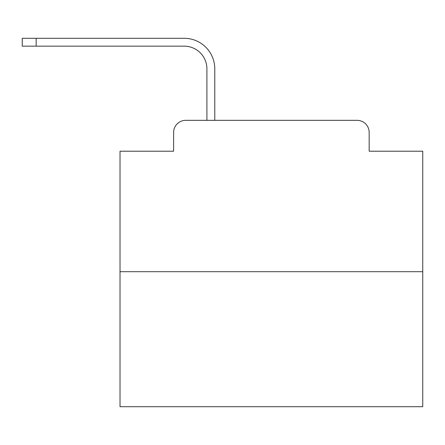 <?xml version="1.0" encoding="UTF-8"?>
<svg xmlns="http://www.w3.org/2000/svg" width="445" height="445" viewBox="0 0 445 445"><rect width="100%" height="100%" fill="white"/><g stroke="black" fill="none" stroke-linecap="round" stroke-linejoin="round"><path stroke-width="0.67" d="M173.611 132.443L173.611 151.211L173.611 132.443A12.11 12.11 0 0 1 185.721 120.334L206.908 120.334L206.908 68.869A22.706 22.706 0 0 0 184.208 46.163A22.706 22.706 0 0 1 206.908 68.869A22.706 22.706 0 0 0 184.208 46.163A22.706 22.706 0 0 1 206.908 68.869A22.706 22.706 0 0 0 184.208 46.163A22.706 22.706 0 0 1 206.908 68.869A22.706 22.706 0 0 0 184.208 46.163A22.706 22.706 0 0 1 206.908 68.869A22.706 22.706 0 0 0 184.208 46.163A22.706 22.706 0 0 1 206.908 68.869A22.706 22.706 0 0 0 184.208 46.163A22.706 22.706 0 0 1 206.908 68.869A22.706 22.706 0 0 0 184.208 46.163A22.706 22.706 0 0 1 206.908 68.869A22.706 22.706 0 0 0 184.208 46.163A22.706 22.706 0 0 1 206.908 68.869A22.706 22.706 0 0 0 184.208 46.163A22.706 22.706 0 0 1 206.908 68.869A22.706 22.706 0 0 0 184.208 46.163A22.706 22.706 0 0 1 206.908 68.869A22.706 22.706 0 0 0 184.208 46.163A22.706 22.706 0 0 1 206.908 68.869A22.706 22.706 0 0 0 184.208 46.163A22.706 22.706 0 0 1 206.908 68.869A22.706 22.706 0 0 0 184.208 46.163A22.706 22.706 0 0 1 206.908 68.869A22.706 22.706 0 0 0 184.208 46.163A22.706 22.706 0 0 1 206.908 68.869A22.706 22.706 0 0 0 184.208 46.163A22.706 22.706 0 0 1 206.908 68.869A22.706 22.706 0 0 0 184.208 46.163A22.706 22.706 0 0 1 206.908 68.869A22.706 22.706 0 0 0 184.208 46.163A22.706 22.706 0 0 1 206.908 68.869A22.706 22.706 0 0 0 184.208 46.163A22.706 22.706 0 0 1 206.908 68.869A22.706 22.706 0 0 0 184.208 46.163A22.706 22.706 0 0 1 206.908 68.869A22.706 22.706 0 0 0 184.208 46.163A22.706 22.706 0 0 1 206.908 68.869A22.706 22.706 0 0 0 184.208 46.163A22.706 22.706 0 0 1 206.908 68.869A22.706 22.706 0 0 0 184.208 46.163L22.25 46.163L36.173 46.163L36.173 38.292L22.25 38.292L22.25 46.163M422.75 271.695L120.028 271.695L120.028 406.708L422.75 406.708L422.75 151.211L369.166 151.211L369.166 132.443A12.11 12.11 0 0 0 357.057 120.334L185.721 120.334M120.028 271.695L120.028 151.211L173.611 151.211M36.173 38.292L184.208 38.292A30.577 30.577 0 0 1 214.779 68.869L214.779 120.334L214.779 68.869L214.779 120.334L214.779 68.869L214.779 120.334L214.779 68.869L214.779 120.334L214.779 68.869L214.779 120.334L214.779 68.869L214.779 120.334L214.779 68.869L214.779 120.334L214.779 68.869L214.779 120.334L214.779 68.869L214.779 120.334L214.779 68.869L214.779 120.334L214.779 68.869L214.779 120.334L214.779 68.869L214.779 120.334L214.779 68.869L214.779 120.334L214.779 68.869L214.779 120.334L214.779 68.869L214.779 120.334L214.779 68.869L214.779 120.334L214.779 68.869L214.779 120.334L214.779 68.869L214.779 120.334L214.779 68.869L214.779 120.334L214.779 68.869L214.779 120.334L214.779 68.869L214.779 120.334L214.779 68.869L214.779 120.334L224.163 120.334M318.614 120.334L357.057 120.334M369.166 151.211L369.166 132.443"/></g></svg>

